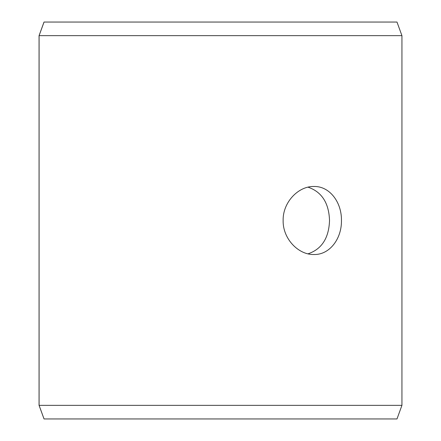 <?xml version="1.0" encoding="UTF-8"?>
<svg xmlns="http://www.w3.org/2000/svg" width="441" height="441" viewBox="0 0 441 441"><rect width="100%" height="100%" fill="white"/><g stroke="black" fill="none" stroke-linecap="round" stroke-linejoin="round"><path stroke-width="0.66" d="M39.089 405.34L44.039 418.95L39.062 405.34L39.062 35.66L44.012 22.05L396.988 22.05L401.938 35.66L39.089 35.66L39.089 405.34L401.938 405.34L401.938 35.66M44.039 22.05L39.089 35.66M44.039 418.95L396.988 418.95L401.938 405.34M308.038 253.829C321.743 249.176 328.909 238.068 329.526 220.5C328.914 202.948 321.754 191.841 308.038 187.171M341.45 220.5C341.786 238.73 329.603 254.959 313.948 254.518C298.37 254.942 282.725 238.735 283.133 220.511C282.709 202.298 298.37 186.041 313.948 186.482C329.609 186.063 341.764 202.215 341.45 220.5"/></g></svg>
